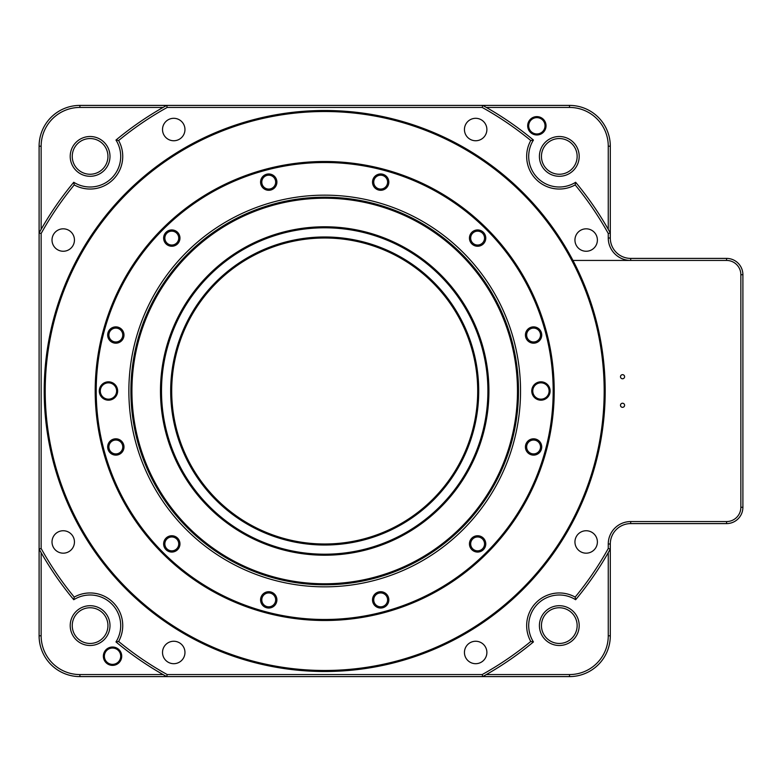 <?xml version="1.0" encoding="UTF-8"?>
<svg xmlns="http://www.w3.org/2000/svg" width="782" height="782" viewBox="0 0 782 782"><rect width="100%" height="100%" fill="white"/><g stroke="black" fill="none" stroke-linecap="round" stroke-linejoin="round"><path stroke-width="1.17" d="M554.203 391A229.497 229.497 0 0 1 324.696 620.497A229.497 229.497 0 0 1 95.199 391A229.497 229.497 0 0 1 324.696 161.503A229.497 229.497 0 0 1 554.203 391M541.975 464.899L542.434 463.54M542.161 464.352L541.584 466.033M550.137 433.981L549.756 435.936M549.423 437.588L549.736 436.063M45.219 391A279.477 279.477 0 0 0 324.696 670.477A279.477 279.477 0 0 0 604.183 391A279.477 279.477 0 0 0 324.696 111.523A279.477 279.477 0 0 0 45.219 391M324.696 670.477A279.477 279.477 0 0 1 79.432 524.986M78.542 525.475A280.503 280.503 0 0 1 255.303 119.216A280.503 280.503 0 0 1 570.86 256.525A280.503 280.503 0 0 1 324.696 671.503A280.503 280.503 0 0 1 78.542 525.475M726.576 258.402A16.324 16.324 0 0 1 742.9 274.717L742.9 507.283L742.9 274.717L740.857 274.717A14.281 14.281 0 0 0 726.576 260.435L726.576 258.402L630.703 258.402A20.4 20.4 0 0 1 610.302 238.002L610.302 232.987L608.259 233.505L608.259 238.002A22.443 22.443 0 0 0 630.703 260.435L572.962 260.435M608.259 233.505A324.364 324.364 0 0 0 575.181 184.914A32.639 32.639 0 0 1 530.783 140.525A324.364 324.364 0 0 0 482.191 107.437L167.211 107.437A324.364 324.364 0 0 0 118.62 140.525A32.639 32.639 0 0 1 74.222 184.914A324.364 324.364 0 0 0 41.143 233.505L39.1 232.987L41.143 229.351L41.143 146.205L39.1 146.205A40.801 40.801 0 0 1 79.901 105.404L482.719 105.404L486.345 107.437L569.501 107.437L569.501 105.404A40.801 40.801 0 0 1 610.302 146.205L608.259 146.205A38.758 38.758 0 0 0 569.501 107.437M39.1 146.205L39.1 549.013L41.143 548.495L41.143 233.505M41.143 548.495A324.364 324.364 0 0 0 74.222 597.086A32.639 32.639 0 0 1 118.62 641.475A324.364 324.364 0 0 0 167.211 674.563L166.683 676.596L163.047 674.563L79.901 674.563L79.901 676.596A40.801 40.801 0 0 1 39.1 635.795L41.143 635.795A38.758 38.758 0 0 0 79.901 674.563M79.901 676.596L482.719 676.596L482.191 674.563L167.211 674.563M482.191 674.563A324.364 324.364 0 0 0 530.783 641.475A32.639 32.639 0 0 1 575.181 597.086A324.364 324.364 0 0 0 608.259 548.495L610.302 549.013L608.259 552.649L608.259 635.795L610.302 635.795L610.302 549.013A326.397 326.397 0 0 1 575.64 599.726L575.181 597.086M726.576 521.565A14.281 14.281 0 0 0 740.857 507.283L742.9 507.283A16.324 16.324 0 0 1 726.576 523.598L726.576 521.565L630.703 521.565A22.443 22.443 0 0 0 608.259 543.998L608.259 548.495M740.857 274.717L740.857 507.283M726.576 260.435L630.703 260.435L630.703 258.402M597.389 541.955A11.222 11.222 0 0 1 586.168 553.177A11.222 11.222 0 0 1 574.946 541.955A11.222 11.222 0 0 1 586.168 530.743A11.222 11.222 0 0 1 597.389 541.955M486.883 652.471A11.222 11.222 0 0 1 475.661 663.693A11.222 11.222 0 0 1 464.44 652.471A11.222 11.222 0 0 1 475.661 641.25A11.222 11.222 0 0 1 486.883 652.471M184.963 652.471A11.222 11.222 0 0 1 173.741 663.693A11.222 11.222 0 0 1 162.519 652.471A11.222 11.222 0 0 1 173.741 641.25A11.222 11.222 0 0 1 184.963 652.471M74.446 541.955A11.222 11.222 0 0 1 63.234 553.177A11.222 11.222 0 0 1 52.013 541.955A11.222 11.222 0 0 1 63.234 530.743A11.222 11.222 0 0 1 74.446 541.955M74.446 240.045A11.222 11.222 0 0 1 63.234 251.257A11.222 11.222 0 0 1 52.013 240.045A11.222 11.222 0 0 1 63.234 228.823A11.222 11.222 0 0 1 74.446 240.045M184.963 129.529A11.222 11.222 0 0 1 173.741 140.75A11.222 11.222 0 0 1 162.519 129.529A11.222 11.222 0 0 1 173.741 118.307A11.222 11.222 0 0 1 184.963 129.529M620.488 405.281A2.053 2.053 0 0 1 622.54 403.229A2.053 2.053 0 0 1 624.593 405.281A2.053 2.053 0 0 1 622.54 407.334A2.053 2.053 0 0 1 620.488 405.281M620.488 376.719A2.053 2.053 0 0 1 622.54 374.666A2.053 2.053 0 0 1 624.593 376.719A2.053 2.053 0 0 1 622.54 378.771A2.053 2.053 0 0 1 620.488 376.719M486.883 129.529A11.222 11.222 0 0 1 475.661 140.75A11.222 11.222 0 0 1 464.44 129.529A11.222 11.222 0 0 1 475.661 118.307A11.222 11.222 0 0 1 486.883 129.529M597.389 240.045A11.222 11.222 0 0 1 586.168 251.257A11.222 11.222 0 0 1 574.946 240.045A11.222 11.222 0 0 1 586.168 228.823A11.222 11.222 0 0 1 597.389 240.045M575.181 184.914L575.64 182.274A326.397 326.397 0 0 1 610.302 232.987L610.302 146.205M575.64 182.274A30.596 30.596 0 0 1 533.432 140.066L530.783 140.525M482.191 107.437L482.719 105.404A326.397 326.397 0 0 1 533.432 140.066A30.596 30.596 0 0 0 528.7 156.4M167.211 107.437L166.683 105.404L163.047 107.437L79.901 107.437A38.758 38.758 0 0 0 41.143 146.205M482.719 105.404L569.501 105.404M90.096 136.508A19.892 19.892 0 0 1 109.988 156.4A19.892 19.892 0 0 1 90.096 176.292A19.892 19.892 0 0 1 70.214 156.4A19.892 19.892 0 0 1 90.096 136.508M39.1 232.987A326.397 326.397 0 0 1 73.762 182.274L74.222 184.914M41.143 635.795L41.143 552.649L39.1 549.013L39.1 635.795M610.302 549.013L610.302 543.998A20.4 20.4 0 0 1 630.703 523.598L726.576 523.598M109.988 625.6A19.892 19.892 0 0 1 90.096 645.492A19.892 19.892 0 0 1 70.214 625.6A19.892 19.892 0 0 1 90.096 605.708A19.892 19.892 0 0 1 109.988 625.6M121.718 656.196A9.179 9.179 0 0 1 112.54 665.384A9.179 9.179 0 0 1 103.361 656.196A9.179 9.179 0 0 1 112.54 647.017A9.179 9.179 0 0 1 121.718 656.196M166.683 676.596A326.397 326.397 0 0 1 115.971 641.934L118.62 641.475M482.719 676.596L569.501 676.596L569.501 674.563L486.345 674.563L482.719 676.596A326.397 326.397 0 0 0 533.432 641.934A30.596 30.596 0 0 1 575.64 599.726M530.783 641.475L533.432 641.934A30.596 30.596 0 0 1 528.7 625.6M569.501 674.563A38.758 38.758 0 0 0 608.259 635.795M539.414 625.6A19.892 19.892 0 0 1 559.296 605.708A19.892 19.892 0 0 1 579.188 625.6A19.892 19.892 0 0 1 559.296 645.492A19.892 19.892 0 0 1 539.414 625.6M608.259 146.205L608.259 229.351L610.302 232.987M579.188 156.4A19.892 19.892 0 0 1 559.296 176.292A19.892 19.892 0 0 1 539.414 156.4A19.892 19.892 0 0 1 559.296 136.508A19.892 19.892 0 0 1 579.188 156.4M546.041 125.804A9.179 9.179 0 0 1 536.863 134.983A9.179 9.179 0 0 1 527.684 125.804A9.179 9.179 0 0 1 536.863 116.616A9.179 9.179 0 0 1 546.041 125.804M541.447 156.4A17.849 17.849 0 0 1 559.296 138.551A17.849 17.849 0 0 1 577.145 156.4A17.849 17.849 0 0 1 559.296 174.249A17.849 17.849 0 0 1 541.447 156.4M545.025 125.804A8.162 8.162 0 0 0 536.863 117.642A8.162 8.162 0 0 1 545.025 125.804A8.162 8.162 0 0 1 536.863 133.957A8.162 8.162 0 0 1 528.7 125.804A8.162 8.162 0 0 1 536.863 117.642A8.162 8.162 0 0 0 528.7 125.804M610.302 635.795A40.801 40.801 0 0 1 569.501 676.596M577.145 625.6A17.849 17.849 0 0 0 559.296 607.751A17.849 17.849 0 0 1 577.145 625.6A17.849 17.849 0 0 1 559.296 643.449A17.849 17.849 0 0 1 541.447 625.6A17.849 17.849 0 0 1 559.296 607.751A17.849 17.849 0 0 0 541.447 625.6M74.222 597.086L73.762 599.726A30.596 30.596 0 0 1 115.971 641.934M73.762 599.726A326.397 326.397 0 0 1 39.1 549.013M107.945 625.6A17.849 17.849 0 0 0 90.096 607.751A17.849 17.849 0 0 1 107.945 625.6A17.849 17.849 0 0 1 90.096 643.449A17.849 17.849 0 0 1 72.247 625.6A17.849 17.849 0 0 1 90.096 607.751A17.849 17.849 0 0 0 72.247 625.6M120.702 656.196A8.162 8.162 0 0 0 112.54 648.043A8.162 8.162 0 0 1 120.702 656.196A8.162 8.162 0 0 1 112.54 664.358A8.162 8.162 0 0 1 104.377 656.196A8.162 8.162 0 0 1 112.54 648.043A8.162 8.162 0 0 0 104.377 656.196M477.704 391A152.998 152.998 0 0 1 324.696 543.998A152.998 152.998 0 0 1 171.698 391A152.998 152.998 0 0 1 324.696 238.002A152.998 152.998 0 0 1 477.704 391M324.696 545.025A154.025 154.025 0 0 1 170.681 391A154.025 154.025 0 0 1 324.696 236.975A154.025 154.025 0 0 1 478.721 391A154.025 154.025 0 0 1 324.696 545.025M487.9 391A163.203 163.203 0 0 0 324.696 227.797A163.203 163.203 0 0 0 161.503 391A163.203 163.203 0 0 0 324.696 554.203A163.203 163.203 0 0 0 487.9 391M107.945 156.4A17.849 17.849 0 0 0 90.096 138.551A17.849 17.849 0 0 0 72.247 156.4A17.849 17.849 0 0 1 90.096 138.551A17.849 17.849 0 0 1 107.945 156.4A17.849 17.849 0 0 1 90.096 174.249A17.849 17.849 0 0 1 72.247 156.4M118.62 140.525L115.971 140.066A30.596 30.596 0 0 1 73.762 182.274M115.971 140.066A326.397 326.397 0 0 1 166.683 105.404M324.696 619.481A228.481 228.481 0 0 0 553.177 391A228.481 228.481 0 0 0 324.696 162.519A228.481 228.481 0 0 0 96.215 391A228.481 228.481 0 0 0 324.696 619.481M99.285 391A9.179 9.179 0 0 1 108.463 381.821A9.179 9.179 0 0 1 117.642 391A9.179 9.179 0 0 1 108.463 400.179A9.179 9.179 0 0 1 99.285 391M525.416 446.972A8.162 8.162 0 0 1 533.568 438.81A8.162 8.162 0 0 1 541.731 446.972A8.162 8.162 0 0 1 533.568 455.124A8.162 8.162 0 0 1 525.416 446.972M469.444 543.901A8.162 8.162 0 0 1 477.607 535.748A8.162 8.162 0 0 1 485.769 543.901A8.162 8.162 0 0 1 477.607 552.063A8.162 8.162 0 0 1 469.444 543.901M372.506 599.872A8.162 8.162 0 0 1 380.668 591.71A8.162 8.162 0 0 1 388.83 599.872A8.162 8.162 0 0 1 380.668 608.034A8.162 8.162 0 0 1 372.506 599.872M260.572 599.872A8.162 8.162 0 0 1 268.734 591.71A8.162 8.162 0 0 1 276.896 599.872A8.162 8.162 0 0 1 268.734 608.034A8.162 8.162 0 0 1 260.572 599.872M163.633 543.901A8.162 8.162 0 0 1 171.796 535.748A8.162 8.162 0 0 1 179.958 543.901A8.162 8.162 0 0 1 171.796 552.063A8.162 8.162 0 0 1 163.633 543.901M107.672 446.972A8.162 8.162 0 0 1 115.824 438.81A8.162 8.162 0 0 1 123.986 446.972A8.162 8.162 0 0 1 115.824 455.124A8.162 8.162 0 0 1 107.672 446.972M107.672 335.028A8.162 8.162 0 0 1 115.824 326.876A8.162 8.162 0 0 1 123.986 335.028A8.162 8.162 0 0 1 115.824 343.19A8.162 8.162 0 0 1 107.672 335.028M163.633 238.099A8.162 8.162 0 0 1 171.796 229.937A8.162 8.162 0 0 1 179.958 238.099A8.162 8.162 0 0 1 171.796 246.252A8.162 8.162 0 0 1 163.633 238.099M260.572 182.128A8.162 8.162 0 0 1 268.734 173.966A8.162 8.162 0 0 1 276.896 182.128A8.162 8.162 0 0 1 268.734 190.29A8.162 8.162 0 0 1 260.572 182.128M372.506 182.128A8.162 8.162 0 0 1 380.668 173.966A8.162 8.162 0 0 1 388.83 182.128A8.162 8.162 0 0 1 380.668 190.29A8.162 8.162 0 0 1 372.506 182.128M469.444 238.099A8.162 8.162 0 0 1 477.607 229.937A8.162 8.162 0 0 1 485.769 238.099A8.162 8.162 0 0 1 477.607 246.252A8.162 8.162 0 0 1 469.444 238.099M525.416 335.028A8.162 8.162 0 0 1 533.568 326.876A8.162 8.162 0 0 1 541.731 335.028A8.162 8.162 0 0 1 533.568 343.19A8.162 8.162 0 0 1 525.416 335.028M531.76 391A9.179 9.179 0 0 1 540.939 381.821A9.179 9.179 0 0 1 550.117 391A9.179 9.179 0 0 1 540.939 400.179A9.179 9.179 0 0 1 531.76 391M324.696 195.158A195.842 195.842 0 0 1 520.538 391A195.842 195.842 0 0 1 324.696 586.842A195.842 195.842 0 0 1 128.864 391A195.842 195.842 0 0 1 324.696 195.158M116.616 391A8.162 8.162 0 0 1 108.463 399.162A8.162 8.162 0 0 1 100.301 391A8.162 8.162 0 0 1 108.463 382.838A8.162 8.162 0 0 1 116.616 391M540.509 446.972A6.94 6.94 0 0 1 533.568 453.902A6.94 6.94 0 0 1 526.638 446.972A6.94 6.94 0 0 1 533.568 440.031A6.94 6.94 0 0 1 540.509 446.972M484.537 543.901A6.94 6.94 0 0 1 477.607 550.841A6.94 6.94 0 0 1 470.666 543.901A6.94 6.94 0 0 1 477.607 536.97A6.94 6.94 0 0 1 484.537 543.901M387.598 599.872A6.94 6.94 0 0 1 380.668 606.812A6.94 6.94 0 0 1 373.728 599.872A6.94 6.94 0 0 1 380.668 592.932A6.94 6.94 0 0 1 387.598 599.872M275.665 599.872A6.94 6.94 0 0 1 268.734 606.812A6.94 6.94 0 0 1 261.794 599.872A6.94 6.94 0 0 1 268.734 592.932A6.94 6.94 0 0 1 275.665 599.872M178.736 543.901A6.94 6.94 0 0 1 171.796 550.841A6.94 6.94 0 0 1 164.855 543.901A6.94 6.94 0 0 1 171.796 536.97A6.94 6.94 0 0 1 178.736 543.901M122.764 446.972A6.94 6.94 0 0 1 115.824 453.902A6.94 6.94 0 0 1 108.894 446.972A6.94 6.94 0 0 1 115.824 440.031A6.94 6.94 0 0 1 122.764 446.972M122.764 335.028A6.94 6.94 0 0 1 115.824 341.969A6.94 6.94 0 0 1 108.894 335.028A6.94 6.94 0 0 1 115.824 328.098A6.94 6.94 0 0 1 122.764 335.028M178.736 238.099A6.94 6.94 0 0 1 171.796 245.03A6.94 6.94 0 0 1 164.855 238.099A6.94 6.94 0 0 1 171.796 231.159A6.94 6.94 0 0 1 178.736 238.099M275.665 182.128A6.94 6.94 0 0 1 268.734 189.068A6.94 6.94 0 0 1 261.794 182.128A6.94 6.94 0 0 1 268.734 175.188A6.94 6.94 0 0 1 275.665 182.128M387.598 182.128A6.94 6.94 0 0 1 380.668 189.068A6.94 6.94 0 0 1 373.728 182.128A6.94 6.94 0 0 1 380.668 175.188A6.94 6.94 0 0 1 387.598 182.128M484.537 238.099A6.94 6.94 0 0 1 477.607 245.03A6.94 6.94 0 0 1 470.666 238.099A6.94 6.94 0 0 1 477.607 231.159A6.94 6.94 0 0 1 484.537 238.099M540.509 335.028A6.94 6.94 0 0 1 533.568 341.969A6.94 6.94 0 0 1 526.638 335.028A6.94 6.94 0 0 1 533.568 328.098A6.94 6.94 0 0 1 540.509 335.028M549.101 391A8.162 8.162 0 0 1 540.939 399.162A8.162 8.162 0 0 1 532.777 391A8.162 8.162 0 0 1 540.939 382.838A8.162 8.162 0 0 1 549.101 391M130.897 391A193.799 193.799 0 0 1 324.696 197.201A193.799 193.799 0 0 1 518.495 391A193.799 193.799 0 0 1 324.696 584.799A193.799 193.799 0 0 1 130.897 391A193.799 193.799 0 0 1 417.617 220.925A193.799 193.799 0 0 1 518.495 391A193.799 193.799 0 0 1 231.785 561.075A193.799 193.799 0 0 1 130.897 391M610.302 238.002L608.259 238.002M79.901 105.404L79.901 107.437M608.259 543.998L610.302 543.998M630.703 523.598L630.703 521.565M232.283 560.186A192.783 192.783 0 0 1 155.52 298.577A192.783 192.783 0 0 1 417.138 221.824A192.783 192.783 0 0 1 493.882 483.423A192.783 192.783 0 0 1 232.283 560.186M403.434 246.887A164.22 164.22 0 0 0 180.583 312.272A164.22 164.22 0 0 0 245.968 535.113A164.22 164.22 0 0 0 468.819 469.728A164.22 164.22 0 0 0 403.434 246.887"/></g></svg>
